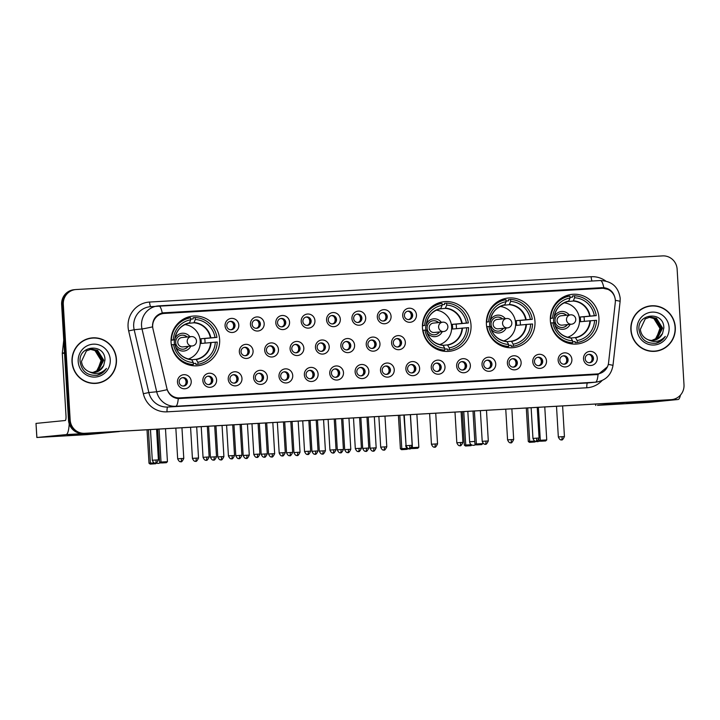 <?xml version="1.0" encoding="UTF-8"?>
<svg xmlns="http://www.w3.org/2000/svg" width="720" height="720" viewBox="0 0 720 720"><rect width="100%" height="100%" fill="white"/><g stroke="black" fill="none" stroke-linecap="round" stroke-linejoin="round"><path stroke-width="1.08" d="M422.46 327.906A24.948 24.318 84.4 0 0 449.19 351.333A24.948 24.318 84.4 0 0 471.015 325.116A24.948 24.318 84.4 0 0 444.285 301.68A24.948 24.318 84.4 0 0 422.46 327.906M486.414 324.234A24.948 24.318 84.4 0 0 513.144 347.67A24.948 24.318 84.4 0 0 534.969 321.453A24.948 24.318 84.4 0 0 508.239 298.017A24.948 24.318 84.4 0 0 486.414 324.234M550.359 320.571A24.948 24.318 84.4 0 0 577.089 343.998A24.948 24.318 84.4 0 0 598.914 317.781A24.948 24.318 84.4 0 0 572.184 294.345A24.948 24.318 84.4 0 0 550.359 320.571M171.072 342.324A24.948 24.318 84.4 0 0 197.802 365.751A24.948 24.318 84.4 0 0 219.627 339.534A24.948 24.318 84.4 0 0 192.897 316.098A24.948 24.318 84.4 0 0 171.072 342.324M216.594 379.872A7.056 6.885 -95.6 0 1 210.15 387.315A7.056 6.885 -95.6 0 1 202.86 380.664A7.056 6.885 -95.6 0 1 209.304 373.221A7.056 6.885 -95.6 0 1 216.594 379.872M204.561 380.61A4.239 4.131 84.4 0 0 209.097 384.588A4.239 4.131 84.4 0 0 212.805 380.133A4.239 4.131 84.4 0 0 208.269 376.155A4.239 4.131 84.4 0 0 204.561 380.61M241.974 378.423A7.056 6.885 -95.6 0 1 235.521 385.866A7.056 6.885 -95.6 0 1 228.231 379.206A7.056 6.885 -95.6 0 1 234.684 371.763A7.056 6.885 -95.6 0 1 241.974 378.423M229.932 379.152A4.239 4.131 84.4 0 0 234.477 383.13A4.239 4.131 84.4 0 0 238.185 378.684A4.239 4.131 84.4 0 0 233.64 374.706A4.239 4.131 84.4 0 0 229.932 379.152M267.354 376.965A7.056 6.885 -95.6 0 1 260.901 384.408A7.056 6.885 -95.6 0 1 253.611 377.757A7.056 6.885 -95.6 0 1 260.064 370.314A7.056 6.885 -95.6 0 1 267.354 376.965M255.312 377.703A4.239 4.131 84.4 0 0 259.857 381.681A4.239 4.131 84.4 0 0 263.556 377.226A4.239 4.131 84.4 0 0 259.02 373.248A4.239 4.131 84.4 0 0 255.312 377.703M292.734 375.507A7.056 6.885 -95.6 0 1 286.281 382.95A7.056 6.885 -95.6 0 1 278.991 376.299A7.056 6.885 -95.6 0 1 285.444 368.856A7.056 6.885 -95.6 0 1 292.734 375.507M280.692 376.245A4.239 4.131 84.4 0 0 285.228 380.223A4.239 4.131 84.4 0 0 288.936 375.768A4.239 4.131 84.4 0 0 284.4 371.79A4.239 4.131 84.4 0 0 280.692 376.245M318.105 374.058A7.056 6.885 -95.6 0 1 311.652 381.492A7.056 6.885 -95.6 0 1 304.362 374.841A7.056 6.885 -95.6 0 1 310.815 367.398A7.056 6.885 -95.6 0 1 318.105 374.058M306.072 374.787A4.239 4.131 84.4 0 0 310.608 378.765A4.239 4.131 84.4 0 0 314.316 374.319A4.239 4.131 84.4 0 0 309.771 370.332A4.239 4.131 84.4 0 0 306.072 374.787M343.485 372.6A7.056 6.885 -95.6 0 1 337.032 380.043A7.056 6.885 -95.6 0 1 329.742 373.383A7.056 6.885 -95.6 0 1 336.195 365.949A7.056 6.885 -95.6 0 1 343.485 372.6M331.443 373.329A4.239 4.131 84.4 0 0 335.988 377.316A4.239 4.131 84.4 0 0 339.696 372.861A4.239 4.131 84.4 0 0 335.151 368.883A4.239 4.131 84.4 0 0 331.443 373.329M368.865 371.142A7.056 6.885 -95.6 0 1 362.412 378.585A7.056 6.885 -95.6 0 1 355.122 371.934A7.056 6.885 -95.6 0 1 361.575 364.491A7.056 6.885 -95.6 0 1 368.865 371.142M356.823 371.88A4.239 4.131 84.4 0 0 361.359 375.858A4.239 4.131 84.4 0 0 365.067 371.403A4.239 4.131 84.4 0 0 360.531 367.425A4.239 4.131 84.4 0 0 356.823 371.88M394.245 369.684A7.056 6.885 -95.6 0 1 387.792 377.127A7.056 6.885 -95.6 0 1 380.502 370.476A7.056 6.885 -95.6 0 1 386.955 363.033A7.056 6.885 -95.6 0 1 394.245 369.684M382.203 370.422A4.239 4.131 84.4 0 0 386.739 374.4A4.239 4.131 84.4 0 0 390.447 369.945A4.239 4.131 84.4 0 0 385.911 365.967A4.239 4.131 84.4 0 0 382.203 370.422M419.616 368.235A7.056 6.885 -95.6 0 1 413.163 375.678A7.056 6.885 -95.6 0 1 405.873 369.018A7.056 6.885 -95.6 0 1 412.326 361.575A7.056 6.885 -95.6 0 1 419.616 368.235M407.583 368.964A4.239 4.131 84.4 0 0 412.119 372.942A4.239 4.131 84.4 0 0 415.827 368.496A4.239 4.131 84.4 0 0 411.282 364.518A4.239 4.131 84.4 0 0 407.583 368.964M444.996 366.777A7.056 6.885 -95.6 0 1 438.543 374.22A7.056 6.885 -95.6 0 1 431.253 367.569A7.056 6.885 -95.6 0 1 437.706 360.126A7.056 6.885 -95.6 0 1 444.996 366.777M432.954 367.515A4.239 4.131 84.4 0 0 437.499 371.493A4.239 4.131 84.4 0 0 441.198 367.038A4.239 4.131 84.4 0 0 436.662 363.06A4.239 4.131 84.4 0 0 432.954 367.515M470.376 365.319A7.056 6.885 -95.6 0 1 463.923 372.762A7.056 6.885 -95.6 0 1 456.633 366.111A7.056 6.885 -95.6 0 1 463.086 358.668A7.056 6.885 -95.6 0 1 470.376 365.319M458.334 366.057A4.239 4.131 84.4 0 0 462.87 370.035A4.239 4.131 84.4 0 0 466.578 365.58A4.239 4.131 84.4 0 0 462.042 361.602A4.239 4.131 84.4 0 0 458.334 366.057M495.747 363.87A7.056 6.885 -95.6 0 1 489.303 371.304A7.056 6.885 -95.6 0 1 482.013 364.653A7.056 6.885 -95.6 0 1 488.457 357.21A7.056 6.885 -95.6 0 1 495.747 363.87M483.714 364.599A4.239 4.131 84.4 0 0 488.25 368.577A4.239 4.131 84.4 0 0 491.958 364.131A4.239 4.131 84.4 0 0 487.422 360.144A4.239 4.131 84.4 0 0 483.714 364.599M521.127 362.412A7.056 6.885 -95.6 0 1 514.674 369.855A7.056 6.885 -95.6 0 1 507.384 363.195A7.056 6.885 -95.6 0 1 513.837 355.761A7.056 6.885 -95.6 0 1 521.127 362.412M509.085 363.141A4.239 4.131 84.4 0 0 513.63 367.128A4.239 4.131 84.4 0 0 517.338 362.673A4.239 4.131 84.4 0 0 512.793 358.695A4.239 4.131 84.4 0 0 509.085 363.141M546.507 360.954A7.056 6.885 -95.6 0 1 540.054 368.397A7.056 6.885 -95.6 0 1 532.764 361.746A7.056 6.885 -95.6 0 1 539.217 354.303A7.056 6.885 -95.6 0 1 546.507 360.954M534.465 361.692A4.239 4.131 84.4 0 0 539.01 365.67A4.239 4.131 84.4 0 0 542.709 361.215A4.239 4.131 84.4 0 0 538.173 357.237A4.239 4.131 84.4 0 0 534.465 361.692M571.887 359.496A7.056 6.885 -95.6 0 1 565.434 366.939A7.056 6.885 -95.6 0 1 558.144 360.288A7.056 6.885 -95.6 0 1 564.597 352.845A7.056 6.885 -95.6 0 1 571.887 359.496M559.845 360.234A4.239 4.131 84.4 0 0 564.381 364.212A4.239 4.131 84.4 0 0 568.089 359.757A4.239 4.131 84.4 0 0 563.553 355.779A4.239 4.131 84.4 0 0 559.845 360.234M597.258 358.047A7.056 6.885 -95.6 0 1 590.805 365.49A7.056 6.885 -95.6 0 1 583.515 358.83A7.056 6.885 -95.6 0 1 589.968 351.387A7.056 6.885 -95.6 0 1 597.258 358.047M585.225 358.776A4.239 4.131 84.4 0 0 589.761 362.754A4.239 4.131 84.4 0 0 593.469 358.308A4.239 4.131 84.4 0 0 588.924 354.33A4.239 4.131 84.4 0 0 585.225 358.776M191.223 381.33A7.056 6.885 -95.6 0 1 184.77 388.773A7.056 6.885 -95.6 0 1 177.48 382.122A7.056 6.885 -95.6 0 1 183.933 374.679A7.056 6.885 -95.6 0 1 191.223 381.33M179.181 382.068A4.239 4.131 84.4 0 0 183.717 386.046A4.239 4.131 84.4 0 0 187.425 381.591A4.239 4.131 84.4 0 0 182.889 377.613A4.239 4.131 84.4 0 0 179.181 382.068M253.08 351.009A7.056 6.885 -95.6 0 1 246.627 358.452A7.056 6.885 -95.6 0 1 239.337 351.792A7.056 6.885 -95.6 0 1 245.79 344.349A7.056 6.885 -95.6 0 1 253.08 351.009M241.038 351.738A4.239 4.131 84.4 0 0 245.583 355.716A4.239 4.131 84.4 0 0 249.282 351.27A4.239 4.131 84.4 0 0 244.746 347.292A4.239 4.131 84.4 0 0 241.038 351.738M278.46 349.551A7.056 6.885 -95.6 0 1 272.007 356.994A7.056 6.885 -95.6 0 1 264.717 350.343A7.056 6.885 -95.6 0 1 271.17 342.9A7.056 6.885 -95.6 0 1 278.46 349.551M266.418 350.28A4.239 4.131 84.4 0 0 270.954 354.267A4.239 4.131 84.4 0 0 274.662 349.812A4.239 4.131 84.4 0 0 270.126 345.834A4.239 4.131 84.4 0 0 266.418 350.28M303.831 348.093A7.056 6.885 -95.6 0 1 297.378 355.536A7.056 6.885 -95.6 0 1 290.088 348.885A7.056 6.885 -95.6 0 1 296.541 341.442A7.056 6.885 -95.6 0 1 303.831 348.093M291.798 348.831A4.239 4.131 84.4 0 0 296.334 352.809A4.239 4.131 84.4 0 0 300.042 348.354A4.239 4.131 84.4 0 0 295.497 344.376A4.239 4.131 84.4 0 0 291.798 348.831M329.211 346.644A7.056 6.885 -95.6 0 1 322.758 354.078A7.056 6.885 -95.6 0 1 315.468 347.427A7.056 6.885 -95.6 0 1 321.921 339.984A7.056 6.885 -95.6 0 1 329.211 346.644M317.169 347.373A4.239 4.131 84.4 0 0 321.714 351.351A4.239 4.131 84.4 0 0 325.413 346.905A4.239 4.131 84.4 0 0 320.877 342.918A4.239 4.131 84.4 0 0 317.169 347.373M354.591 345.186A7.056 6.885 -95.6 0 1 348.138 352.629A7.056 6.885 -95.6 0 1 340.848 345.969A7.056 6.885 -95.6 0 1 347.301 338.535A7.056 6.885 -95.6 0 1 354.591 345.186M342.549 345.915A4.239 4.131 84.4 0 0 347.085 349.893A4.239 4.131 84.4 0 0 350.793 345.447A4.239 4.131 84.4 0 0 346.257 341.469A4.239 4.131 84.4 0 0 342.549 345.915M379.971 343.728A7.056 6.885 -95.6 0 1 373.518 351.171A7.056 6.885 -95.6 0 1 366.228 344.52A7.056 6.885 -95.6 0 1 372.681 337.077A7.056 6.885 -95.6 0 1 379.971 343.728M367.929 344.466A4.239 4.131 84.4 0 0 372.465 348.444A4.239 4.131 84.4 0 0 376.173 343.989A4.239 4.131 84.4 0 0 371.637 340.011A4.239 4.131 84.4 0 0 367.929 344.466M405.342 342.27A7.056 6.885 -95.6 0 1 398.889 349.713A7.056 6.885 -95.6 0 1 391.599 343.062A7.056 6.885 -95.6 0 1 398.052 335.619A7.056 6.885 -95.6 0 1 405.342 342.27M393.309 343.008A4.239 4.131 84.4 0 0 397.845 346.986A4.239 4.131 84.4 0 0 401.553 342.531A4.239 4.131 84.4 0 0 397.008 338.553A4.239 4.131 84.4 0 0 393.309 343.008M238.806 325.044A7.056 6.885 -95.6 0 1 232.353 332.487A7.056 6.885 -95.6 0 1 225.063 325.836A7.056 6.885 -95.6 0 1 231.516 318.393A7.056 6.885 -95.6 0 1 238.806 325.044M226.764 325.782A4.239 4.131 84.4 0 0 231.3 329.76A4.239 4.131 84.4 0 0 235.008 325.305A4.239 4.131 84.4 0 0 230.472 321.327A4.239 4.131 84.4 0 0 226.764 325.782M264.186 323.595A7.056 6.885 -95.6 0 1 257.733 331.029A7.056 6.885 -95.6 0 1 250.443 324.378A7.056 6.885 -95.6 0 1 256.896 316.935A7.056 6.885 -95.6 0 1 264.186 323.595M252.144 324.324A4.239 4.131 84.4 0 0 256.68 328.302A4.239 4.131 84.4 0 0 260.388 323.856A4.239 4.131 84.4 0 0 255.852 319.869A4.239 4.131 84.4 0 0 252.144 324.324M289.557 322.137A7.056 6.885 -95.6 0 1 283.104 329.58A7.056 6.885 -95.6 0 1 275.814 322.92A7.056 6.885 -95.6 0 1 282.267 315.486A7.056 6.885 -95.6 0 1 289.557 322.137M277.524 322.866A4.239 4.131 84.4 0 0 282.06 326.853A4.239 4.131 84.4 0 0 285.768 322.398A4.239 4.131 84.4 0 0 281.223 318.42A4.239 4.131 84.4 0 0 277.524 322.866M314.937 320.679A7.056 6.885 -95.6 0 1 308.484 328.122A7.056 6.885 -95.6 0 1 301.194 321.471A7.056 6.885 -95.6 0 1 307.647 314.028A7.056 6.885 -95.6 0 1 314.937 320.679M302.895 321.417A4.239 4.131 84.4 0 0 307.44 325.395A4.239 4.131 84.4 0 0 311.139 320.94A4.239 4.131 84.4 0 0 306.603 316.962A4.239 4.131 84.4 0 0 302.895 321.417M340.317 319.221A7.056 6.885 -95.6 0 1 333.864 326.664A7.056 6.885 -95.6 0 1 326.574 320.013A7.056 6.885 -95.6 0 1 333.027 312.57A7.056 6.885 -95.6 0 1 340.317 319.221M328.275 319.959A4.239 4.131 84.4 0 0 332.811 323.937A4.239 4.131 84.4 0 0 336.519 319.482A4.239 4.131 84.4 0 0 331.983 315.504A4.239 4.131 84.4 0 0 328.275 319.959M365.697 317.772A7.056 6.885 -95.6 0 1 359.244 325.215A7.056 6.885 -95.6 0 1 351.954 318.555A7.056 6.885 -95.6 0 1 358.407 311.112A7.056 6.885 -95.6 0 1 365.697 317.772M353.655 318.501A4.239 4.131 84.4 0 0 358.191 322.479A4.239 4.131 84.4 0 0 361.899 318.033A4.239 4.131 84.4 0 0 357.363 314.055A4.239 4.131 84.4 0 0 353.655 318.501M391.068 316.314A7.056 6.885 -95.6 0 1 384.615 323.757A7.056 6.885 -95.6 0 1 377.325 317.106A7.056 6.885 -95.6 0 1 383.778 309.663A7.056 6.885 -95.6 0 1 391.068 316.314M379.026 317.052A4.239 4.131 84.4 0 0 383.571 321.03A4.239 4.131 84.4 0 0 387.279 316.575A4.239 4.131 84.4 0 0 382.734 312.597A4.239 4.131 84.4 0 0 379.026 317.052M416.448 314.856A7.056 6.885 -95.6 0 1 409.995 322.299A7.056 6.885 -95.6 0 1 402.705 315.648A7.056 6.885 -95.6 0 1 409.158 308.205A7.056 6.885 -95.6 0 1 416.448 314.856M404.406 315.594A4.239 4.131 84.4 0 0 408.951 319.572A4.239 4.131 84.4 0 0 412.65 315.117A4.239 4.131 84.4 0 0 408.114 311.139A4.239 4.131 84.4 0 0 404.406 315.594M207.747 376.245A4.239 4.131 -95.6 0 1 208.575 384.606M233.127 374.787A4.239 4.131 -95.6 0 1 233.946 383.148M258.498 373.329A4.239 4.131 -95.6 0 1 259.326 381.699M283.878 371.88A4.239 4.131 -95.6 0 1 284.706 380.241M309.258 370.422A4.239 4.131 -95.6 0 1 310.086 378.783M334.629 368.964A4.239 4.131 -95.6 0 1 335.457 377.325M360.009 367.515A4.239 4.131 -95.6 0 1 360.837 375.876M385.389 366.057A4.239 4.131 -95.6 0 1 386.217 374.418M410.769 364.599A4.239 4.131 -95.6 0 1 411.588 372.96M436.14 363.141A4.239 4.131 -95.6 0 1 436.968 371.511M461.52 361.692A4.239 4.131 -95.6 0 1 462.348 370.053M486.9 360.234A4.239 4.131 -95.6 0 1 487.728 368.595M512.28 358.776A4.239 4.131 -95.6 0 1 513.099 367.137M537.651 357.327A4.239 4.131 -95.6 0 1 538.479 365.688M563.031 355.869A4.239 4.131 -95.6 0 1 563.859 364.23M588.411 354.411A4.239 4.131 -95.6 0 1 589.239 362.772M182.367 377.703A4.239 4.131 -95.6 0 1 183.195 386.064M244.224 347.373A4.239 4.131 -95.6 0 1 245.052 355.734M269.604 345.915A4.239 4.131 -95.6 0 1 270.432 354.285M294.984 344.466A4.239 4.131 -95.6 0 1 295.803 352.827M320.355 343.008A4.239 4.131 -95.6 0 1 321.183 351.369M345.735 341.55A4.239 4.131 -95.6 0 1 346.563 349.911M371.115 340.092A4.239 4.131 -95.6 0 1 371.943 348.462M396.495 338.643A4.239 4.131 -95.6 0 1 397.314 347.004M229.95 321.417A4.239 4.131 -95.6 0 1 230.778 329.778M255.33 319.959A4.239 4.131 -95.6 0 1 256.158 328.32M280.71 318.501A4.239 4.131 -95.6 0 1 281.529 326.862M306.081 317.052A4.239 4.131 -95.6 0 1 306.909 325.413M331.461 315.594A4.239 4.131 -95.6 0 1 332.289 323.955M356.841 314.136A4.239 4.131 -95.6 0 1 357.669 322.497M382.221 312.678A4.239 4.131 -95.6 0 1 383.04 321.048M407.592 311.229A4.239 4.131 -95.6 0 1 408.42 319.59M153 329.022A12.708 12.384 -95.6 0 1 164.295 313.434L602.217 288.315A12.708 12.384 -95.6 0 1 615.285 302.508L608.571 362.763A12.708 12.384 -95.6 0 1 597.015 373.95L179.604 397.89A12.708 12.384 -95.6 0 1 166.806 388.098L153 329.022M177.642 398.538L584.046 375.228A12.708 12.384 84.4 0 0 584.541 375.192L597.51 373.905M72.009 361.89A22.833 22.248 84.4 0 0 96.471 383.337A22.833 22.248 84.4 0 0 116.442 359.343A22.833 22.248 84.4 0 0 91.98 337.905A22.833 22.248 84.4 0 0 72.009 361.89M96.048 383.373A22.833 22.248 84.4 0 0 101.97 381.807M630.864 329.841A22.833 22.248 84.4 0 0 655.326 351.288A22.833 22.248 84.4 0 0 675.297 327.294A22.833 22.248 84.4 0 0 650.835 305.847A22.833 22.248 84.4 0 0 630.864 329.841M654.912 351.324A22.833 22.248 84.4 0 0 660.825 349.758M607.455 366.768L598.05 374.517A16.47 3.672 86.7 0 1 595.431 382.185L175.653 406.26A18.828 18.351 -95.6 0 1 156.69 391.77L142.011 328.959A16.47 0.495 -13.1 0 0 152.577 326.862L152.532 324.954C153.18 318.645 156.42 314.658 162.252 312.993L603.837 287.667C610.065 288.63 613.818 292.221 615.078 298.422M163.557 312.786L163.071 312.849M75.663 289.566L73.989 289.728A14.121 13.761 84.4 0 0 61.632 304.569L68.499 420.156A14.121 13.761 84.4 0 0 83.079 433.458L670.257 399.744A14.121 13.761 84.4 0 0 670.806 399.708A14.121 13.761 84.4 0 1 670.257 399.744L83.916 433.377L671.094 399.663A14.121 13.761 84.4 0 0 684 384.786L677.133 269.199A14.121 13.761 84.4 0 0 662.553 255.897L76.212 289.521A14.121 13.761 84.4 0 0 63.306 304.407L70.173 419.985A14.121 13.761 84.4 0 0 84.753 433.296L671.094 399.663M68.499 420.156L69.336 420.066A14.121 13.761 84.4 0 0 83.916 433.377A14.121 13.761 84.4 0 1 69.336 420.066L62.469 304.488L69.336 420.066L70.173 419.985M74.826 289.647A14.121 13.761 84.4 0 0 62.469 304.488A14.121 13.761 84.4 0 1 74.826 289.647M598.05 374.517L178.272 398.592C172.872 397.971 169.182 395.001 167.193 389.682A16.47 0.495 -13.1 0 1 156.69 391.77L148.842 392.544A18.828 18.351 84.4 0 0 167.814 407.034L587.592 382.959A18.828 18.351 84.4 0 0 588.321 382.905L596.169 382.131A18.828 18.351 -95.6 0 1 595.431 382.185L587.592 382.959A4.707 1.053 -93.3 0 0 586.827 387.765L167.04 411.84A23.535 22.941 -95.6 0 1 143.334 393.723L128.664 330.912A23.535 22.941 -95.6 0 1 149.58 302.049L591.165 276.723A4.707 1.053 -93.3 0 0 592.083 281.016M597.105 374.643L596.61 374.688M601.947 372.582L596.565 374.688M163.017 312.849L600.885 287.739L607.869 289.359M656.532 306.279A22.833 22.248 84.4 0 0 650.421 305.892M97.668 338.328A22.833 22.248 84.4 0 0 91.566 337.95M669.42 399.834A14.121 13.761 84.4 0 0 669.969 399.789L671.643 399.618M92.007 338.139A22.59 22.023 84.4 0 0 72.234 361.881A22.59 22.023 84.4 0 0 96.444 383.103A22.59 22.023 84.4 0 0 116.217 359.361A22.59 22.023 84.4 0 0 92.007 338.139L91.17 338.22A22.59 22.023 84.4 0 0 85.644 339.516M101.088 360.576A11.763 11.466 84.4 0 0 101.079 360.414L97.578 370.224M90.81 349.155L96.3 350.424L102.411 360.288L97.065 370.809L93.069 372.483M90.639 349.182L95.967 350.451L102.078 360.315L96.732 370.845L92.898 372.483M88.668 371.511A11.763 11.466 84.4 0 0 103.698 365.481L104.967 360.045C105.246 342.999 78.48 344.952 80.091 361.449C81.675 371.385 87.417 375.984 97.317 375.255C101.268 374.238 104.31 371.952 106.452 368.415C101.268 373.95 95.337 374.976 88.668 371.511C84.447 369.486 82.062 366.111 81.495 361.404L86.4 350.928L91.467 349.065L97.623 350.289L103.734 360.153L98.397 370.674L93.735 372.474M91.305 349.083L97.299 350.325L103.401 360.189L98.064 370.71L93.564 372.483M103.698 365.481L99.387 370.575L94.23 372.447M90.144 349.281L94.968 350.55L101.079 360.414A11.763 11.466 84.4 0 0 89.991 349.317M78.192 361.539A16.47 16.056 84.4 0 0 95.202 377.064A16.47 16.056 84.4 0 0 110.259 359.703A16.47 16.056 84.4 0 0 93.249 344.178A16.47 16.056 84.4 0 0 78.192 361.539M89.946 382.995A22.59 22.023 84.4 0 0 95.607 383.184L96.444 383.103M106.452 368.415L101.88 373.212L96.876 375.336M67.671 435.555L90.648 434.016L67.671 435.555M69.201 423.81A18.828 4.203 86.7 0 1 66.069 434.61L36.837 437.499L87.219 434.628L119.205 431.559L66.069 434.61M119.727 431.361A18.828 4.203 86.7 0 1 119.205 431.559M36.9 437.49L36 423.405L65.232 420.516A4.707 1.053 -93.3 0 0 65.997 415.71L62.298 353.43A2.349 2.295 -95.6 0 1 62.316 353.016L63.747 340.128M650.862 306.081A22.59 22.023 84.4 0 0 631.098 329.832A22.59 22.023 84.4 0 0 655.299 351.054A22.59 22.023 84.4 0 0 675.072 327.303A22.59 22.023 84.4 0 0 650.862 306.081L650.025 306.162A22.59 22.023 84.4 0 0 644.508 307.467M659.943 328.527A11.763 11.466 84.4 0 0 659.934 328.365L656.433 338.175M649.665 317.097L655.155 318.366L661.266 328.23L655.92 338.76L651.924 340.434M649.494 317.133L654.822 318.402L660.933 328.266L655.587 338.787L651.762 340.434M647.523 339.462A11.763 11.466 84.4 0 0 662.553 333.432L663.831 327.996C664.11 310.95 637.335 312.894 638.946 329.4C640.539 339.336 646.272 343.935 656.172 343.206C660.123 342.18 663.174 339.903 665.307 336.366C660.123 341.892 654.192 342.927 647.523 339.462C643.302 337.437 640.917 334.062 640.35 329.346L645.255 318.87L650.322 317.016L656.478 318.24L662.589 328.104L657.252 338.625L652.59 340.425M650.16 317.034L656.154 318.267L662.256 328.131L656.919 338.661L652.419 340.434M662.553 333.432L658.242 338.526L653.085 340.389M648.999 317.232L653.823 318.501L659.934 328.365A11.763 11.466 84.4 0 0 648.846 317.268M637.047 329.49A16.47 16.056 84.4 0 0 654.057 345.015A16.47 16.056 84.4 0 0 669.114 327.645A16.47 16.056 84.4 0 0 652.104 312.12A16.47 16.056 84.4 0 0 637.047 329.49M648.801 350.937A22.59 22.023 84.4 0 0 654.462 351.135L655.299 351.054M665.307 336.366L660.735 341.163L655.731 343.278M215.298 342.189L217.233 342.072A23.535 22.941 84.4 0 1 197.982 364.275L197.865 362.286A21.555 21.015 84.4 0 0 215.298 342.189L201.168 343.458A18.45 17.982 84.4 0 0 201.177 341.1A18.45 17.982 84.4 0 0 200.889 338.76L215.019 337.482A21.555 21.015 84.4 0 0 195.318 319.509L195.201 317.529A23.535 22.941 84.4 0 1 216.954 337.374L204.714 338.535A22.356 21.798 -95.6 0 1 204.975 340.875A22.356 21.798 -95.6 0 1 205.002 343.08M191.718 359.757L196.083 359.325L197.865 362.286M188.532 359.1A18.45 17.982 84.4 0 0 189.747 358.47M190.701 319.158L193.185 318.915L193.113 317.736L195.201 317.529M197.982 364.275L195.885 364.482L195.822 363.303L193.338 363.546M185.652 363.753A23.535 22.941 84.4 0 0 191.304 364.743L193.401 364.536A23.535 22.941 84.4 0 1 171.648 344.691L171.324 344.718M216.954 337.374L215.019 337.482M171.648 344.691L173.583 344.574A21.555 21.015 84.4 0 0 193.284 362.556L193.401 364.536M195.318 319.509L193.914 322.794L187.929 323.379M193.284 362.556L191.736 359.784A18.675 18.198 84.4 0 1 175.041 344.547L173.583 344.574M191.502 359.586L191.502 359.586C182.79 358.407 177.309 353.394 175.095 344.556M171.036 340.02L171.369 339.993A23.535 22.941 84.4 0 1 190.62 317.79L188.532 317.997A23.535 22.941 84.4 0 0 181.368 320.445M190.62 317.79L190.737 319.77A21.555 21.015 84.4 0 0 173.304 339.876L171.369 339.993M173.304 339.876L174.762 339.849A18.675 18.198 84.4 0 1 189.54 322.812L190.737 319.77M174.753 339.858L171.027 340.227M186.426 324.819A18.45 17.982 84.4 0 0 185.112 324.441M204.714 338.535L200.889 338.76M184.842 324.567A17.694 17.253 -95.6 0 1 188.253 359.028M189.918 336.735A8.946 8.721 84.4 0 0 174.915 338.778M174.564 339.885A8.946 8.721 84.4 0 0 174.627 344.556M187.227 336.996A7.056 6.885 84.4 0 0 175.716 342.585A7.056 6.885 84.4 0 0 188.154 346.365M175.734 347.04A8.946 8.721 84.4 0 0 190.845 346.104M192.258 345.96L182.844 346.896A4.707 4.59 -95.6 0 1 177.795 342.468A4.707 4.59 -95.6 0 1 181.917 337.527L191.331 336.591A4.707 4.59 -95.6 0 1 191.511 336.582A4.707 4.707 0 0 0 191.331 336.591A4.707 4.59 -95.6 0 0 187.209 341.541A4.707 4.59 -95.6 0 0 192.258 345.96A4.707 4.707 0 0 0 196.488 340.911A4.707 4.707 0 0 0 191.52 336.582M181.791 335.178A7.056 6.885 -95.6 0 1 187.02 337.023M187.947 346.392A7.056 6.885 -95.6 0 1 183.177 349.227M156.474 463.059L155.745 463.743L150.183 464.103L149.004 463.239L147.015 429.795M149.004 463.239L150.399 463.104L148.419 429.714M150.183 464.103L151.164 464.013L150.399 463.104L154.161 462.888M155.745 463.743L151.164 464.013M159.066 429.102L161.028 462.051L167.436 461.682L165.483 428.733M157.662 429.183L159.624 462.195L161.028 462.051L161.793 462.96L166.374 462.699L167.436 461.682M166.374 462.699L161.793 462.96M159.624 462.195L160.803 463.059M466.686 327.762L468.621 327.654A23.535 22.941 84.4 0 1 449.37 349.857L449.253 347.868A21.555 21.015 84.4 0 0 466.686 327.762L452.556 329.04A18.45 17.982 84.4 0 0 452.565 326.682A18.45 17.982 84.4 0 0 452.277 324.342L466.407 323.064A21.555 21.015 84.4 0 0 446.715 305.091L446.598 303.111A23.535 22.941 84.4 0 1 468.342 322.956L456.111 324.117A22.356 21.798 -95.6 0 1 456.372 326.457A22.356 21.798 -95.6 0 1 456.39 328.653M443.106 345.339L447.471 344.907L449.253 347.868M439.929 344.682A18.45 17.982 84.4 0 0 441.144 344.052M442.098 304.74L444.573 304.497L444.501 303.318L446.598 303.111M449.37 349.857L447.282 350.064L447.21 348.885L444.735 349.128M437.04 349.335A23.535 22.941 84.4 0 0 442.701 350.325L444.789 350.118A23.535 22.941 84.4 0 1 423.045 330.273L422.721 330.3M468.342 322.956L466.407 323.064M423.045 330.273L424.98 330.156A21.555 21.015 84.4 0 0 444.672 348.138L444.789 350.118M446.715 305.091L445.302 308.376L439.326 308.961M444.672 348.138L443.124 345.366A18.675 18.198 84.4 0 1 426.429 330.129L424.98 330.156M422.433 325.602L422.766 325.575A23.535 22.941 84.4 0 1 442.017 303.372L439.92 303.579A23.535 22.941 84.4 0 0 432.765 306.027M442.017 303.372L442.134 305.352A21.555 21.015 84.4 0 0 424.701 325.458L422.766 325.575M426.204 325.431C427.365 316.404 432.207 310.797 440.73 308.637L442.134 305.352M424.701 325.458L422.424 325.809M440.721 308.637L440.928 308.394A18.675 18.198 84.4 0 0 426.15 325.431M437.814 310.401A18.45 17.982 84.4 0 0 436.5 310.014M456.111 324.117L452.277 324.342M436.239 310.149A17.694 17.253 -95.6 0 1 439.641 344.61M441.315 322.317A8.946 8.721 84.4 0 0 426.312 324.36M425.952 325.458A8.946 8.721 84.4 0 0 426.015 330.138M438.624 322.578A7.056 6.885 84.4 0 0 427.113 328.167A7.056 6.885 84.4 0 0 439.551 331.947M427.122 332.622A8.946 8.721 84.4 0 0 442.242 331.686M443.646 331.542A4.707 4.707 0 0 0 447.876 326.493A4.707 4.707 0 0 0 442.719 322.173A4.707 4.59 -95.6 0 0 438.606 327.123A4.707 4.59 -95.6 0 0 443.646 331.542L434.232 332.478A4.707 4.59 -95.6 0 1 429.192 328.05A4.707 4.59 -95.6 0 1 433.314 323.109L442.719 322.173A4.707 4.59 -95.6 0 1 442.908 322.164M433.188 320.751A7.056 6.885 -95.6 0 1 438.417 322.605M439.344 331.974A7.056 6.885 -95.6 0 1 434.574 334.809M407.862 448.641L407.142 449.325L401.58 449.685L400.392 448.821L398.412 415.377M400.392 448.821L401.796 448.686L399.816 415.296M401.58 449.685L402.561 449.595L401.796 448.686L407.367 448.362M407.142 449.325L402.561 449.595M410.463 414.684L412.425 447.633L418.833 447.264L416.88 414.315M411.201 447.759L412.425 447.633L413.181 448.542L417.762 448.281L418.833 447.264M417.762 448.281L413.181 448.542M411.111 447.84L412.2 448.641M530.64 324.099L532.575 323.991A23.535 22.941 84.4 0 1 513.324 346.185L513.207 344.205A21.555 21.015 84.4 0 0 530.64 324.099L516.51 325.368A18.45 17.982 84.4 0 0 516.519 323.01A18.45 17.982 84.4 0 0 516.231 320.67L530.361 319.401A21.555 21.015 84.4 0 0 510.66 301.428L510.543 299.439A23.535 22.941 84.4 0 1 532.296 319.293L520.056 320.454A22.356 21.798 -95.6 0 1 520.317 322.794A22.356 21.798 -95.6 0 1 520.344 324.99M500.994 345.663A23.535 22.941 84.4 0 0 506.646 346.662L508.743 346.455A23.535 22.941 84.4 0 1 486.99 326.601L488.925 326.493A21.555 21.015 84.4 0 0 508.626 344.466L507.078 341.703L511.425 341.235L513.207 344.205M503.874 341.019A18.45 17.982 84.4 0 0 505.089 340.38M506.043 301.068L508.527 300.825L508.455 299.646L510.543 299.439M513.324 346.185L511.227 346.392L511.164 345.213L508.68 345.456M532.296 319.293L530.361 319.401M508.626 344.466L508.743 346.455M510.66 301.428L509.256 304.704L503.271 305.298M507.078 341.703L507.078 341.703A18.675 18.198 84.4 0 1 490.383 326.466L488.925 326.493M486.378 321.939L486.711 321.903A23.535 22.941 84.4 0 1 505.962 299.7L503.874 299.907A23.535 22.941 84.4 0 0 496.71 302.355M505.962 299.7L506.079 301.689A21.555 21.015 84.4 0 0 488.646 321.795L486.711 321.903M490.158 321.768C491.31 312.732 496.152 307.134 504.684 304.965L506.079 301.689M488.646 321.795L486.369 322.146M504.675 304.965L504.882 304.722A18.675 18.198 84.4 0 0 490.104 321.768L490.095 321.777M501.768 306.738A18.45 17.982 84.4 0 0 500.445 306.351M520.056 320.454L516.231 320.67M500.184 306.477A17.694 17.253 -95.6 0 1 503.595 340.947M505.26 318.645A8.946 8.721 84.4 0 0 490.257 320.688M489.906 321.795A8.946 8.721 84.4 0 0 489.96 326.475M502.569 318.915A7.056 6.885 84.4 0 0 491.058 324.495A7.056 6.885 84.4 0 0 503.496 328.284M491.076 328.95A8.946 8.721 84.4 0 0 506.187 328.014M507.6 327.879A4.707 4.707 0 0 0 511.83 322.83A4.707 4.707 0 0 0 506.673 318.51A4.707 4.59 -95.6 0 0 502.551 323.46A4.707 4.59 -95.6 0 0 507.6 327.879L498.186 328.806A4.707 4.59 -95.6 0 1 493.137 324.387A4.707 4.59 -95.6 0 1 497.259 319.437L506.673 318.51A4.707 4.59 -95.6 0 1 506.853 318.492M497.133 317.088A7.056 6.885 -95.6 0 1 502.362 318.933M503.289 328.302A7.056 6.885 -95.6 0 1 498.519 331.137M471.816 444.978L471.087 445.662L465.525 446.022L464.346 445.158L462.357 411.705M464.346 445.158L465.741 445.014L463.761 411.624M465.525 446.022L466.506 445.923L465.741 445.014L471.312 444.699M471.087 445.662L466.506 445.923M474.408 411.012L476.37 443.97L482.778 443.601L482.742 442.89M473.004 411.093L474.966 444.105L476.37 443.97L477.135 444.879L481.716 444.609L482.778 443.601M481.716 444.609L477.135 444.879M474.966 444.105L476.145 444.969M594.585 320.427L596.52 320.319A23.535 22.941 84.4 0 1 577.269 342.522L577.152 340.533A21.555 21.015 84.4 0 0 594.585 320.427L580.455 321.705A18.45 17.982 84.4 0 0 580.464 319.347A18.45 17.982 84.4 0 0 580.176 316.998L594.306 315.729A21.555 21.015 84.4 0 0 574.614 297.756L574.488 295.776A23.535 22.941 84.4 0 1 596.241 315.621L584.001 316.782A22.356 21.798 -95.6 0 1 584.262 319.122A22.356 21.798 -95.6 0 1 584.289 321.318M571.005 338.004L575.37 337.572L577.152 340.533M567.819 337.347A18.45 17.982 84.4 0 0 569.034 336.717M569.997 297.405L572.472 297.162L572.4 295.983L574.488 295.776M577.269 342.522L575.181 342.729L575.109 341.55L572.634 341.793M564.939 342A23.535 22.941 84.4 0 0 570.6 342.99L572.688 342.783A23.535 22.941 84.4 0 1 550.944 322.938L550.611 322.965M596.241 315.621L594.306 315.729M550.944 322.938L552.879 322.821A21.555 21.015 84.4 0 0 572.571 340.803L572.688 342.783M574.614 297.756L573.201 301.041L567.225 301.626M572.571 340.803L571.023 338.031A18.675 18.198 84.4 0 1 554.328 322.794L552.879 322.821M550.323 318.267L550.665 318.24A23.535 22.941 84.4 0 1 569.907 296.037L567.819 296.244A23.535 22.941 84.4 0 0 560.664 298.692M569.907 296.037L570.033 298.017A21.555 21.015 84.4 0 0 552.6 318.123L550.665 318.24M554.103 318.096C555.255 309.06 560.097 303.462 568.629 301.302L570.033 298.017M552.6 318.123L550.323 318.474M568.62 301.302L568.827 301.059A18.675 18.198 84.4 0 0 554.049 318.096M565.713 303.066A18.45 17.982 84.4 0 0 564.399 302.679M584.001 316.782L580.176 316.998M564.138 302.814A17.694 17.253 -95.6 0 1 567.54 337.275M569.214 314.982A8.946 8.721 84.4 0 0 554.202 317.025M553.851 318.123A8.946 8.721 84.4 0 0 553.914 322.803M566.523 315.243A7.056 6.885 84.4 0 0 555.003 320.832A7.056 6.885 84.4 0 0 567.45 324.612M555.021 325.287A8.946 8.721 84.4 0 0 570.132 324.351M571.545 324.207A4.707 4.707 0 0 0 575.775 319.158A4.707 4.707 0 0 0 570.618 314.838A4.707 4.59 -95.6 0 0 566.496 319.788A4.707 4.59 -95.6 0 0 571.545 324.207L562.131 325.143A4.707 4.59 -95.6 0 1 557.091 320.715A4.707 4.59 -95.6 0 1 561.204 315.774L570.618 314.838A4.707 4.59 -95.6 0 1 570.798 314.829M561.078 313.416A7.056 6.885 -95.6 0 1 566.307 315.27M567.234 324.639A7.056 6.885 -95.6 0 1 562.464 327.474M535.761 441.306L535.032 441.99L529.47 442.35L528.291 441.486L526.302 408.042M528.291 441.486L529.695 441.351L527.706 407.961M529.47 442.35L530.451 442.26L529.695 441.351L534.825 441.054M535.032 441.99L530.451 442.26M538.362 407.349L540.315 440.298L546.732 439.929L544.77 406.98M538.848 439.362L538.911 440.442L540.315 440.298L541.08 441.207L545.661 440.946L546.732 439.929M545.661 440.946L541.08 441.207M538.911 440.442L540.099 441.306M232.848 328.563A5.175 5.049 84.4 0 0 232.227 322.2M258.228 327.105A5.175 5.049 84.4 0 0 257.598 320.742M283.608 325.656A5.175 5.049 84.4 0 0 282.978 319.284M308.988 324.198A5.175 5.049 84.4 0 0 308.358 317.835M334.359 322.74A5.175 5.049 84.4 0 0 333.729 316.377M359.739 321.282A5.175 5.049 84.4 0 0 359.109 314.919M385.119 319.833A5.175 5.049 84.4 0 0 384.489 313.47M410.499 318.375A5.175 5.049 84.4 0 0 409.869 312.012M247.122 354.519A5.175 5.049 84.4 0 0 246.501 348.156M272.502 353.07A5.175 5.049 84.4 0 0 271.872 346.707M297.882 351.612A5.175 5.049 84.4 0 0 297.252 345.249M323.262 350.154A5.175 5.049 84.4 0 0 322.632 343.791M348.633 348.705A5.175 5.049 84.4 0 0 348.003 342.333M374.013 347.247A5.175 5.049 84.4 0 0 373.383 340.884M399.393 345.789A5.175 5.049 84.4 0 0 398.763 339.426M185.265 384.849A5.175 5.049 84.4 0 0 184.635 378.486M626.526 403.497L649.503 401.967L626.526 403.497M625.446 402.354A18.828 4.203 86.7 0 1 624.924 402.552L597.519 405.36L648.891 402.39L678.069 399.51L624.924 402.552M680.436 395.127A18.828 4.203 86.7 0 1 678.069 399.51M210.645 383.391A5.175 5.049 84.4 0 0 210.015 377.028M236.025 381.942A5.175 5.049 84.4 0 0 235.395 375.57M261.396 380.484A5.175 5.049 84.4 0 0 260.775 374.121M286.776 379.026A5.175 5.049 84.4 0 0 286.146 372.663M312.156 377.568A5.175 5.049 84.4 0 0 311.526 371.205M337.536 376.119A5.175 5.049 84.4 0 0 336.906 369.747M362.907 374.661A5.175 5.049 84.4 0 0 362.286 368.298M388.287 373.203A5.175 5.049 84.4 0 0 387.657 366.84M413.667 371.745A5.175 5.049 84.4 0 0 413.037 365.382M439.047 370.296A5.175 5.049 84.4 0 0 438.417 363.933M464.418 368.838A5.175 5.049 84.4 0 0 463.788 362.475M489.798 367.38A5.175 5.049 84.4 0 0 489.168 361.017M515.178 365.931A5.175 5.049 84.4 0 0 514.548 359.559M540.549 364.473A5.175 5.049 84.4 0 0 539.928 358.11M565.929 363.015A5.175 5.049 84.4 0 0 565.299 356.652M591.309 361.557A5.175 5.049 84.4 0 0 590.679 355.194M179.604 397.89L176.049 398.241M597.015 373.95L584.046 375.228M591.165 276.723A23.535 22.941 -95.6 0 1 605.718 281.007M603.837 287.667A16.47 3.672 -93.3 0 0 600.372 280.539L150.174 306.702A18.828 18.351 84.4 0 0 133.695 326.493A18.828 18.351 84.4 0 0 134.172 329.733L142.011 328.959A18.828 18.351 -95.6 0 1 141.543 325.719A18.828 18.351 -95.6 0 1 158.013 305.928A18.828 18.351 -95.6 0 1 158.751 305.874A16.47 3.672 86.7 0 1 158.778 305.865A16.47 3.672 86.7 0 1 162.252 312.993M615.348 300.348A16.47 0.783 6.4 0 1 620.109 301.437L620.19 298.233C618.435 286.92 611.829 281.025 600.372 280.539A16.47 3.672 -93.3 0 0 600.336 280.548L158.814 305.865M167.04 411.84A4.707 1.053 -93.3 0 1 167.814 407.034L175.653 406.26A16.47 3.672 -93.3 0 0 178.272 398.592M608.274 364.419A16.47 0.783 6.4 0 1 612.972 365.49C611.28 374.976 605.682 380.52 596.169 382.131M602.091 380.529A23.535 22.941 -95.6 0 1 586.827 387.765M63.306 304.407L61.632 304.569M84.753 433.296L83.079 433.458M128.664 330.912L134.172 329.733L148.842 392.544L143.334 393.723M149.58 302.049A4.707 1.053 -93.3 0 0 150.822 306.639M597.114 374.598A15.066 14.679 84.4 0 0 597.744 373.878M602.658 288.297A15.066 14.679 84.4 0 0 601.893 287.721M601.974 287.631L600.885 287.739M64.521 353.205L62.298 353.43M62.316 353.016L64.503 352.8M196.083 359.325A18.45 17.982 84.4 0 0 210.654 342.513M210.816 337.788A18.675 18.198 84.4 0 0 194.121 322.551M196.317 359.523A18.675 18.198 84.4 0 0 211.095 342.486M210.375 337.815A18.45 17.982 84.4 0 0 193.914 322.794M158.382 459.594L159.471 459.531M447.471 344.907A18.45 17.982 84.4 0 0 462.051 328.095M462.204 323.37A18.675 18.198 84.4 0 0 445.509 308.124M447.705 345.105A18.675 18.198 84.4 0 0 462.483 328.068M461.772 323.397A18.45 17.982 84.4 0 0 445.302 308.376M403.884 415.062L406.053 445.41M511.425 341.235A18.45 17.982 84.4 0 0 525.996 324.432M526.158 319.698A18.675 18.198 84.4 0 0 509.463 304.461M511.659 341.442A18.675 18.198 84.4 0 0 526.437 324.396M525.717 319.734A18.45 17.982 84.4 0 0 509.256 304.704M467.829 411.39L469.638 441.783L474.813 441.441M575.37 337.572A18.45 17.982 84.4 0 0 589.941 320.76M590.103 316.035A18.675 18.198 84.4 0 0 573.408 300.789M575.604 337.77A18.675 18.198 84.4 0 0 590.382 320.733M589.662 316.062A18.45 17.982 84.4 0 0 573.201 301.041M196.155 458.136L192.42 458.388C194.508 463.131 196.335 460.593 195.651 461.259A3.06 0.684 -93.3 0 0 196.155 458.136L198.531 458.019L196.686 426.942M195.66 461.259A3.06 0.684 86.7 0 1 195.651 461.259C195.282 460.215 195.723 463.86 198.531 458.019M221.535 456.678L217.8 456.93C219.879 461.682 221.715 459.135 221.031 459.801A3.06 0.684 -93.3 0 0 221.535 456.678L223.902 456.57L222.057 425.484M221.031 459.801L221.031 459.801C220.662 458.757 221.094 462.402 223.902 456.57M246.906 455.229L243.171 455.472C245.259 460.224 247.095 457.677 246.402 458.352A3.06 0.684 -93.3 0 0 246.906 455.229L249.282 455.112L247.437 424.035M246.411 458.352A3.06 0.684 86.7 0 1 246.402 458.352C246.042 457.308 246.474 460.953 249.282 455.112M272.286 453.771L268.551 454.023C270.639 458.766 272.475 456.219 271.782 456.894A3.06 0.684 -93.3 0 0 272.286 453.771L274.662 453.654L272.817 422.577M271.791 456.894A3.06 0.684 86.7 0 1 271.782 456.894C271.413 455.85 271.854 459.495 274.662 453.654M297.666 452.313L293.931 452.565C296.019 457.317 297.846 454.77 297.162 455.436A3.06 0.684 -93.3 0 0 297.666 452.313L300.042 452.205L298.188 421.119M297.162 455.436L297.162 455.436C296.793 454.392 297.234 458.037 300.042 452.205M323.046 450.864L319.311 451.107C321.39 455.859 323.226 453.312 322.533 453.978A3.06 0.684 86.7 0 0 322.542 453.978A3.06 0.684 -93.3 0 0 323.046 450.864L325.413 450.747L323.568 419.67M348.417 449.406L344.682 449.649C346.77 454.401 348.606 451.854 347.913 452.529A3.06 0.684 86.7 0 0 347.922 452.529A3.06 0.684 -93.3 0 0 348.417 449.406L350.793 449.289L348.948 418.212M373.797 447.948L370.062 448.2C372.15 452.943 373.977 450.405 373.293 451.071A3.06 0.684 86.7 0 0 373.302 451.071A3.06 0.684 -93.3 0 0 373.797 447.948L376.173 447.831L374.328 416.754M214.155 456.885L210.42 457.137C212.508 461.88 214.335 459.333 213.651 460.008A3.06 0.684 -93.3 0 0 214.155 456.885L216.531 456.768L214.695 425.907M213.66 460.008A3.06 0.684 86.7 0 1 213.651 460.008C213.282 458.964 213.723 462.609 216.531 456.768M239.535 455.427L235.8 455.679C237.888 460.431 239.715 457.884 239.031 458.55A3.06 0.684 -93.3 0 0 239.535 455.427L241.911 455.319L240.075 424.458M239.031 458.55L239.031 458.55C238.662 457.506 239.094 461.151 241.911 455.319M264.906 453.978L261.18 454.221C263.259 458.973 265.095 456.426 264.402 457.092A3.06 0.684 -93.3 0 0 264.906 453.978L267.282 453.861L265.455 423M264.411 457.092A3.06 0.684 86.7 0 1 264.402 457.092C264.042 456.048 264.474 459.693 267.282 453.861M290.286 452.52L286.551 452.763C288.639 457.515 290.475 454.968 289.782 455.643A3.06 0.684 -93.3 0 0 290.286 452.52L292.662 452.403L290.826 421.542M289.791 455.643A3.06 0.684 86.7 0 1 289.782 455.643C289.413 454.599 289.854 458.244 292.662 452.403M315.666 451.062L311.931 451.314C314.019 456.057 315.846 453.519 315.162 454.185A3.06 0.684 -93.3 0 0 315.666 451.062L318.042 450.945L316.206 420.093M315.171 454.185A3.06 0.684 86.7 0 1 315.162 454.185C314.793 453.141 315.234 456.786 318.042 450.945M341.046 449.604L337.311 449.856C339.399 454.608 341.226 452.061 340.542 452.727A3.06 0.684 -93.3 0 0 341.046 449.604L343.413 449.496L341.586 418.635M340.542 452.727L340.542 452.727C340.173 451.683 340.605 455.328 343.413 449.496M366.417 448.155L362.691 448.398C364.77 453.15 366.606 450.603 365.913 451.278A3.06 0.684 86.7 0 0 365.922 451.269A3.06 0.684 -93.3 0 0 366.417 448.155L368.793 448.038L366.966 417.177M156.024 459.999L152.289 460.251C154.377 464.994 156.204 462.447 155.52 463.122A3.06 0.684 -93.3 0 0 156.024 459.999L158.4 459.882L156.582 429.246M155.529 463.122A3.06 0.684 86.7 0 1 155.52 463.122C155.151 462.078 155.592 465.723 158.4 459.882M595.674 404.064L595.755 405.441M181.404 458.541L177.669 458.793C179.757 463.545 181.584 460.998 180.9 461.664A3.06 0.684 -93.3 0 0 181.404 458.541L183.78 458.433L181.953 427.788M180.9 461.664L180.9 461.664C180.531 460.62 180.963 464.265 183.78 458.433M206.775 457.092L203.049 457.335C205.128 462.087 206.964 459.54 206.271 460.206A3.06 0.684 -93.3 0 0 206.775 457.092L209.151 456.975L207.333 426.33M206.28 460.206A3.06 0.684 86.7 0 1 206.271 460.206C205.911 459.162 206.343 462.807 209.151 456.975M232.155 455.634L228.42 455.877C230.508 460.629 232.344 458.082 231.651 458.757A3.06 0.684 -93.3 0 0 232.155 455.634L234.531 455.517L232.713 424.881M231.66 458.757A3.06 0.684 86.7 0 1 231.651 458.757C231.282 457.713 231.723 461.358 234.531 455.517M257.535 454.176L253.8 454.428C255.888 459.171 257.715 456.633 257.031 457.299A3.06 0.684 -93.3 0 0 257.535 454.176L259.911 454.059L258.084 423.423M257.04 457.299A3.06 0.684 86.7 0 1 257.031 457.299C256.662 456.255 257.103 459.9 259.911 454.059M282.915 452.718L279.18 452.97C281.259 457.722 283.095 455.175 282.411 455.841A3.06 0.684 -93.3 0 0 282.915 452.718L285.282 452.61L283.464 421.965M282.411 455.841L282.411 455.841C282.042 454.797 282.474 458.442 285.282 452.61M308.286 451.269L304.551 451.512C306.639 456.264 308.475 453.717 307.782 454.392A3.06 0.684 86.7 0 0 307.791 454.383A3.06 0.684 -93.3 0 0 308.286 451.269L310.662 451.152L308.844 420.507M333.666 449.811L329.931 450.063C332.019 454.806 333.846 452.259 333.162 452.934A3.06 0.684 -93.3 0 0 333.666 449.811L336.042 449.694L334.224 419.058M333.171 452.934A3.06 0.684 86.7 0 1 333.162 452.934C332.793 451.89 333.234 455.535 336.042 449.694M359.046 448.353L355.311 448.605C357.399 453.348 359.226 450.81 358.542 451.476A3.06 0.684 -93.3 0 0 359.046 448.353L361.422 448.245L359.595 417.6M358.542 451.476L358.542 451.476C358.173 450.432 358.605 454.077 361.422 448.245M384.426 446.895L380.691 447.147C382.77 451.899 384.606 449.352 383.913 450.018A3.06 0.684 86.7 0 0 383.922 450.018A3.06 0.684 -93.3 0 0 384.426 446.895L386.793 446.787L384.975 416.142M409.797 445.446L406.062 445.689C408.15 450.441 409.986 447.894 409.293 448.569A3.06 0.684 86.7 0 0 409.302 448.569A3.06 0.684 -93.3 0 0 409.797 445.446L412.173 445.329L410.355 414.693M435.177 443.988L431.442 444.24C433.53 448.983 435.357 446.445 434.673 447.111A3.06 0.684 86.7 0 0 434.682 447.111A3.06 0.684 -93.3 0 0 435.177 443.988L437.553 443.871L435.735 413.235M460.557 442.53L456.822 442.782C458.91 447.534 460.737 444.987 460.053 445.653A3.06 0.684 -93.3 0 0 460.557 442.53L462.933 442.422L461.106 411.777M460.053 445.653L460.053 445.653C459.684 444.609 460.116 448.254 462.933 442.422M485.928 441.081L482.202 441.324C484.281 446.076 486.117 443.529 485.424 444.195A3.06 0.684 -93.3 0 0 485.928 441.081L488.304 440.964L486.486 410.319M485.433 444.195A3.06 0.684 86.7 0 1 485.424 444.195C485.064 443.16 485.496 446.796 488.304 440.964M511.308 439.623L507.573 439.875C509.661 444.618 511.497 442.071 510.804 442.746A3.06 0.684 -93.3 0 0 511.308 439.623L513.684 439.506L511.866 408.87M510.813 442.746A3.06 0.684 86.7 0 1 510.804 442.746C510.435 441.702 510.876 445.347 513.684 439.506M536.688 438.165L532.953 438.417C535.041 443.16 536.868 440.622 536.184 441.288A3.06 0.684 -93.3 0 0 536.688 438.165L539.064 438.048L537.237 407.412M536.193 441.288A3.06 0.684 86.7 0 1 536.184 441.288C535.815 440.244 536.256 443.889 539.064 438.048M562.068 436.707L558.333 436.959C560.412 441.711 562.248 439.164 561.564 439.83A3.06 0.684 -93.3 0 0 562.068 436.707L564.435 436.599L562.617 405.954M561.564 439.83L561.564 439.83C561.195 438.786 561.627 442.431 564.435 436.599M163.8 313.47L159.651 313.884M612.972 365.49L620.109 301.437M596.961 374.625L597.591 373.896M602.496 288.306L601.731 287.721M36.837 437.499L36 423.405M174.816 339.849C175.968 330.822 180.81 325.215 189.342 323.055M156.294 462.978A3.762 3.762 0 0 0 160.29 462.672M442.917 345.168C434.178 343.989 428.706 338.976 426.483 330.129M405.684 445.446A3.762 3.762 0 0 0 411.678 448.254M506.862 341.505C498.132 340.326 492.651 335.313 490.437 326.466M469.638 441.783A3.762 3.762 0 0 0 475.632 444.591M570.807 337.833C562.077 336.654 556.605 331.641 554.382 322.794M535.698 441.279A3.762 3.762 0 0 0 539.577 440.919M192.42 458.388L190.575 427.293M217.8 456.93L215.955 425.835M243.171 455.472L241.326 424.386M268.551 454.023L266.706 422.928M293.931 452.565L292.086 421.47M319.311 451.107L317.457 420.021M325.413 450.747C322.605 456.579 322.173 452.934 322.533 453.978M344.682 449.649L342.837 418.563M350.793 449.289C347.985 455.13 347.553 451.485 347.913 452.529M370.062 448.2L368.217 417.105M376.173 447.831C373.365 453.672 372.924 450.027 373.293 451.071M210.42 457.137L208.584 426.258M235.8 455.679L233.964 424.809M261.18 454.221L259.344 423.351M286.551 452.763L284.724 421.893M311.931 451.314L310.095 420.435M337.311 449.856L335.475 418.986M362.691 448.398L360.855 417.528M368.793 448.038C365.985 453.87 365.553 450.234 365.913 451.278M152.289 460.251L150.471 429.597M595.692 405.45L595.611 404.064M177.669 458.793L175.842 428.139M203.049 457.335L201.222 426.681M228.42 455.877L226.602 425.232M253.8 454.428L251.982 423.774M279.18 452.97L277.353 422.316M304.551 451.512L302.733 420.858M310.662 451.152C307.854 456.984 307.422 453.348 307.782 454.392M329.931 450.063L328.113 419.409M355.311 448.605L353.493 417.951M380.691 447.147L378.864 416.493M386.793 446.787C383.985 452.619 383.553 448.974 383.913 450.018M406.062 445.689L404.244 415.035M412.173 445.329C409.365 451.17 408.933 447.525 409.293 448.569M431.442 444.24L429.624 413.586M437.553 443.871C434.745 449.712 434.304 446.067 434.673 447.111M456.822 442.782L454.995 412.128M482.202 441.324L480.375 410.67M507.573 439.875L505.755 409.221M532.953 438.417L531.135 407.763M558.333 436.959L556.506 406.305"/></g></svg>
